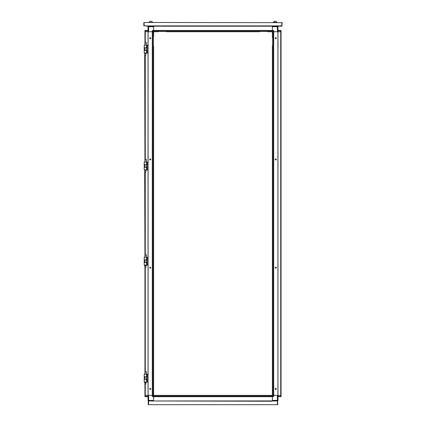 <?xml version="1.0" encoding="UTF-8"?>
<svg xmlns="http://www.w3.org/2000/svg" width="426" height="426" viewBox="0 0 426 426"><rect width="100%" height="100%" fill="white"/><g stroke="black" fill="none" stroke-linecap="round" stroke-linejoin="round"><path stroke-width="0.64" d="M153.621 83.331L153.621 84.066M153.621 117.555L153.621 119.11M153.621 63.788L153.621 51.663M153.621 68.98L153.621 69.411L153.621 68.98M153.621 80.668L153.621 81.1M153.621 86.297L153.621 86.728M153.621 103.614L153.621 104.045L153.621 103.614M153.621 115.734L153.621 115.302L153.621 115.734M153.621 120.931L153.621 121.362L153.621 120.931M153.621 254.263L153.621 242.575M153.621 358.165L153.621 357.728M153.621 363.788L153.621 363.357M153.621 360.391L153.621 359.72M153.621 361.796L153.621 361.126M153.621 46.21L153.621 390.802M153.621 256.495L153.621 255.824M153.621 66.014L153.621 65.343M153.621 48.697L153.621 48.026M153.621 50.108L153.621 49.437M153.621 390.631L153.605 395.392L272.395 395.392L272.379 45.779M153.605 30.757L152.609 30.757L152.609 30.406L153.605 30.406L153.621 36.514M144.18 376.669L146.608 376.669L146.608 374.161L144.18 374.161L144.18 376.669M146.608 381.952L144.18 381.952L144.18 379.438L146.608 379.438L146.608 381.952L147.247 381.952L147.247 374.161L148.078 374.161M144.962 161.065L144.702 53.511L146.086 53.511L146.086 52.978M144.962 55.242L145.825 55.242L146.086 53.511M144.962 256.266L144.702 170.395L146.086 170.395L146.086 169.867M144.962 172.125L145.825 172.125L146.086 170.395M144.18 259.785L146.608 259.785L146.608 257.272L144.18 257.272L144.18 259.785M146.608 265.068L144.18 265.068L144.18 262.554L146.608 262.554L146.608 265.068L147.247 265.068L147.247 257.272L148.078 257.272M146.086 382.479L145.825 384.215L144.962 384.215L144.702 382.479L146.086 382.479L146.086 381.952M144.18 47.696L146.608 47.696L146.608 45.188L144.18 45.188L144.18 47.696M146.608 52.978L144.18 52.978L144.18 50.47L146.608 50.47L146.608 52.978L147.247 52.978L147.247 45.188L148.078 45.188M148.669 26.167L272.395 26.167M148.019 30.757L148.019 31.753L145.25 31.753L145.25 30.406L148.019 30.406L148.019 30.757L144.904 30.757L144.904 31.753L158.365 31.753M281.831 22.445L281.921 25.906L279.578 26.167L279.578 25.821L281.831 25.821L281.831 22.706L144.169 22.445L282.177 22.706L281.916 26.167L146.422 26.167L146.422 25.821L144.169 25.821L144.084 22.7L144.079 25.906L279.578 25.906M149.925 21.3L149.015 22.445L152.652 22.445L151.741 21.3L149.925 21.3L149.015 22.376L152.652 22.376L151.741 21.3M275.164 22.376L276.985 22.376L276.075 21.3L274.259 21.3L273.348 22.376L275.164 22.376M272.395 30.757L272.395 30.406L273.391 30.406L273.737 31.753L272.395 31.753L272.395 30.757L273.391 30.757L273.391 31.753M281.096 31.471L281.096 31.753L277.922 31.753L277.922 395.392L272.395 395.392L272.395 396.388L273.737 396.388L273.737 395.392L277.374 395.392L277.374 400.371L277.981 400.371L277.922 395.392M277.981 30.757L277.981 30.406L280.75 30.406L280.75 30.757L277.981 30.757L277.981 31.753L277.981 26.726L272.395 26.726L272.395 30.406L272.395 26.21L153.605 26.194L153.605 30.406L153.605 26.774L148.019 26.774L148.019 31.753M170.491 31.753L168.93 31.753M187.807 31.753L186.247 31.753M205.119 31.753L203.564 31.753M222.436 31.753L220.881 31.753M239.753 31.753L238.193 31.753M257.07 31.753L255.509 31.753M183.995 31.753L172.738 31.753M201.312 31.753L190.055 31.753M218.629 31.753L207.371 31.753M235.945 31.753L224.688 31.753M253.262 31.753L242.005 31.753M259.583 31.753L166.417 31.753M272.395 30.454L153.605 30.454L272.395 30.454L272.395 30.731L153.605 30.731L153.605 31.471L272.395 31.471L272.395 30.731M146.086 265.595L145.825 267.326L144.962 267.326L144.702 265.595L146.086 265.595L146.086 265.068M273.391 395.392L273.391 396.734L272.395 396.734L272.395 396.388M272.395 400.978L153.605 400.978M281.096 395.392L277.981 395.392L280.761 395.392L280.75 396.388L281.096 396.388L281.096 395.392L281.096 396.414L280.75 396.734L277.981 396.734L277.981 400.935L277.598 400.935M272.395 396.691L153.605 396.691L153.605 396.414L272.395 396.414L272.395 395.669L153.605 395.669L153.605 396.414M153.605 396.388L153.605 396.734L152.609 396.734L152.263 395.392L153.605 395.392L153.605 396.388L152.609 396.388L152.609 395.392M144.904 395.669L144.904 395.392L148.078 395.392L148.078 31.753M145.239 384.215L145.25 395.392L148.019 395.392L148.019 400.935L148.312 400.935M144.18 164.585L146.608 164.585L146.608 162.072L144.18 162.072L144.18 164.585M146.608 169.867L144.18 169.867L144.18 167.354L146.608 167.354L146.608 169.867L147.247 169.867L147.247 162.072L148.078 162.072M272.379 361.126L272.379 360.391M272.379 328.723L272.379 323.531M272.379 257.229L272.379 256.495M272.379 224.827L272.379 219.63M272.379 120.931L272.379 115.734M272.379 363.788L272.379 361.541M272.379 359.981L272.379 346.476M272.379 291.863L272.379 308.445M272.379 277.209L272.379 291.128M272.379 256.085L272.379 253.832M272.379 187.967L272.379 201.881M272.379 170.65L272.379 187.227M272.379 102.054L272.379 115.302M272.379 84.066L272.379 97.985M272.379 69.411L272.379 83.331M272.379 63.352L272.379 66.014M272.379 66.749L272.379 68.98M272.379 48.287L272.379 46.21M272.379 51.663L272.379 49.847M272.379 37.376L272.395 31.753L267.635 31.753M272.379 152.183L272.379 150.367M272.379 155.559L272.379 153.743M272.379 167.684L272.379 169.91M272.379 259.461L272.379 257.639M272.379 273.401L272.379 271.58M272.379 275.217L272.379 276.778M272.379 309.18L272.379 311.406M272.379 377.298L272.379 375.476M272.379 380.935L272.379 378.858M152.609 31.753L152.609 30.757L152.263 30.757L152.263 31.753L148.626 31.753L148.626 26.167L153.605 26.167M281.096 31.753L280.75 30.406L281.096 30.731L280.75 30.757L280.75 31.753L277.981 31.753M277.374 26.167L277.374 31.753L273.737 31.753L273.737 30.757M148.019 395.392L148.019 400.413L153.605 400.413L153.605 396.734L153.605 400.951L272.395 400.935L272.395 396.734L272.395 400.371L277.374 400.371L277.374 400.978L277.981 400.371M277.981 395.392L277.981 396.388L280.75 396.388L280.75 396.734L277.981 396.734M145.25 395.392L145.25 396.734L148.019 396.734L145.25 396.734L144.904 396.388L148.019 396.388M148.626 400.978L148.626 395.392L152.263 395.392L148.078 395.392M150.24 268.289L149.638 267.682L150.24 267.081L150.847 267.682L150.24 268.289M150.24 389.502L149.638 388.901L150.24 388.294L150.847 388.901L150.431 389.476M150.24 158.85L149.638 159.457L150.24 160.064L150.847 159.457L150.24 158.85M150.24 37.637L149.638 38.244L150.24 38.851L150.847 38.244L150.431 37.669M275.76 158.85L276.362 159.457L275.76 160.064L275.153 159.457L275.76 158.85M275.76 37.637L276.362 38.244L275.76 38.851L275.153 38.244L275.569 37.669M275.76 268.289L276.362 267.682L275.76 267.081L275.153 267.682L275.76 268.289M275.76 389.502L276.362 388.901L275.76 388.294L275.153 388.901L275.569 389.476M152.322 395.392L152.322 31.753L152.322 395.392M144.962 395.392L144.962 382.479M144.962 373.149L144.962 265.595M144.962 44.182L144.962 31.753M153.344 31.753L152.599 31.753L152.599 395.392L153.344 395.392L153.344 31.753M153.621 115.302L153.621 104.045M153.621 149.936L153.621 138.679M153.621 257.639L153.621 257.229M153.621 67.164L153.621 66.749M281.038 395.392L281.038 31.753M272.379 31.753L267.805 31.753L272.379 31.753L272.379 36.338M272.379 98.417L272.379 99.977M272.379 133.05L272.379 134.611M272.379 136.687L272.379 138.248M272.379 202.318L272.379 203.873M272.379 205.95L272.379 207.51M272.379 236.947L272.379 238.507M272.379 240.583L272.379 242.144M272.379 340.848L272.379 342.403M272.379 344.485L272.379 346.04M272.379 390.802L272.379 395.392M144.228 376.669L144.228 379.438M146.608 374.161L147.247 374.161M147.247 381.952L148.078 381.952M146.086 45.188L146.656 42.904L145.351 42.589L145.037 43.873L145.351 42.589M146.65 159.787L145.351 159.473L145.037 160.756L145.351 159.473M144.228 259.785L144.228 262.554M146.608 257.272L147.247 257.272M147.247 265.068L148.078 265.068M146.086 374.161L146.656 371.877L145.351 371.563L145.037 372.846L145.351 371.563M144.228 47.696L144.228 50.47M146.608 45.188L147.247 45.188M147.247 52.978L148.078 52.978M144.904 31.753L144.978 30.539M148.078 26.471L148.402 26.21M152.263 30.757L152.609 30.406L152.263 31.753M144.904 30.757L145.25 30.406L148.019 30.406L148.104 26.471M148.019 26.774L148.626 26.167M146.416 25.906L143.823 25.906L143.823 22.706L144.169 22.445M277.598 26.167L277.981 26.726L277.688 26.21M153.621 31.753L158.195 31.753M166.854 31.753L168.669 31.753L166.854 31.753M170.746 31.753L172.306 31.753L170.746 31.753M184.426 31.753L185.986 31.753L184.426 31.753M188.063 31.753L189.623 31.753L188.063 31.753M201.743 31.753L203.303 31.753L201.743 31.753M205.38 31.753L206.94 31.753L205.38 31.753M219.06 31.753L220.62 31.753L219.06 31.753M222.697 31.753L224.257 31.753L222.697 31.753M236.377 31.753L237.937 31.753L236.377 31.753M240.014 31.753L241.574 31.753L240.014 31.753M253.694 31.753L255.254 31.753L253.694 31.753M257.331 31.753L259.146 31.753L257.331 31.753M146.086 257.272L146.656 254.993L145.351 254.673L145.037 255.957L145.351 254.673M272.006 400.978L277.459 400.978L277.459 404.7L148.541 404.7L148.541 400.978L272.006 401.239L153.994 400.978M148.195 404.439L148.195 400.978L148.456 404.7L277.544 404.7L277.544 400.978L277.805 404.439M271.575 404.7L277.544 404.7M273.391 396.734L273.737 395.392M281.096 396.388L280.75 396.734M271.964 395.392L154.036 395.392M148.456 404.7L154.425 404.7M152.263 395.392L152.263 396.388M144.904 395.392L145.25 396.734M148.402 400.978L148.019 400.413M144.228 164.585L144.228 167.354M146.608 162.072L147.247 162.072M147.247 169.867L148.078 169.867M273.737 31.753L277.922 31.753M273.678 31.753L273.678 395.392L273.678 31.753M272.656 395.392L273.401 395.392L273.401 31.753L272.656 31.753L272.656 395.392M272.379 329.16L272.379 340.411M272.379 311.843L272.379 323.094M272.379 207.941L272.379 219.198M272.379 381.366L272.379 390.631M152.3 31.753L152.3 395.392M148.062 31.753L148.062 45.188M148.062 52.978L148.062 162.072M148.062 169.867L148.062 257.272M148.062 265.068L148.062 374.161M148.062 381.952L148.062 395.392M145.239 372.036L145.239 267.326M145.239 255.147L145.239 172.125M145.239 159.947L145.239 55.242M145.239 43.063L145.239 31.753M144.707 45.188L145.037 43.873L144.702 45.188M144.707 162.072L145.037 160.756L144.702 162.072M144.707 374.161L145.037 372.846L144.702 374.161M272.395 30.432L153.605 30.432M144.707 257.272L145.037 255.962L144.702 257.272M153.605 396.707L272.395 396.707M273.7 395.392L273.7 31.753M277.938 395.392L277.938 31.753M280.761 31.753L280.761 395.392M146.086 377.015L147.247 377.015M146.086 379.092L147.247 379.092M144.702 53.511L144.702 52.978M144.702 50.47L144.702 47.696M146.086 50.47L146.086 47.696M144.702 170.395L144.702 169.867M144.702 167.354L144.702 164.585M146.086 162.072L146.656 159.793M146.086 167.354L146.086 164.585M146.086 260.132L147.247 260.132M146.086 262.208L147.247 262.208M144.702 382.479L144.702 381.952M144.702 379.438L144.702 376.669M146.086 379.438L146.086 376.669M146.086 48.047L147.247 48.047M146.086 50.124L147.247 50.124M144.702 265.595L144.702 265.068M144.702 262.554L144.702 259.785M146.086 262.554L146.086 259.785M146.086 164.931L147.247 164.931M146.086 167.008L147.247 167.008"/></g></svg>
